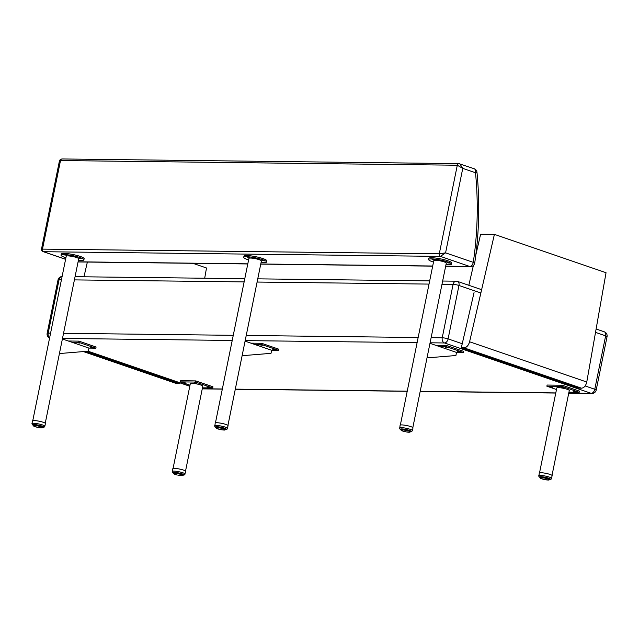 <?xml version="1.0" encoding="UTF-8"?>
<svg xmlns="http://www.w3.org/2000/svg" width="639" height="639" viewBox="0 0 639 639"><rect width="100%" height="100%" fill="white"/><g stroke="black" fill="none" stroke-linecap="round" stroke-linejoin="round"><path stroke-width="0.96" d="M49.618 337.839A4.249 3.227 -89.3 0 1 48.189 333.127A4.249 0.671 -168.5 0 0 47.15 333.358A4.249 4.249 0 0 0 49.57 338.079M430.079 342.792L444.512 342.967A4.249 2.676 -71 0 0 448.099 338.886A4.249 0.671 -168.5 0 0 442.228 337.783A4.249 3.227 90.7 0 0 444.512 342.967L591.187 393.336A4.249 3.227 90.7 0 0 591.97 393.472L591.97 393.472A4.249 4.249 0 0 0 596.187 390.078A4.249 0.671 -168.5 0 0 594.781 389.263A4.249 2.676 109 0 1 591.187 393.336L568.758 393.073M58.021 279.946A4.249 0.671 11.5 0 1 59.06 279.714A4.249 3.227 -89.3 0 1 62.095 276.543A4.249 4.249 0 0 0 58.021 279.946L47.15 333.358M604.27 331.801A4.249 2.676 109 0 1 605.644 335.85A4.249 0.671 11.5 0 1 607.05 336.665A4.249 4.249 0 0 0 604.27 331.801L596.115 328.997M457.053 281.336A4.249 3.227 90.7 0 0 456.262 281.2L456.262 281.2A4.249 3.227 90.7 0 0 453.091 284.371A4.249 0.671 11.5 0 1 458.97 285.473A4.249 2.676 -71 0 0 457.596 281.432A4.249 4.249 0 0 0 456.262 281.2L442.643 281.04M59.371 161.236L60.505 160.541A2.125 1.613 -89.3 0 1 62.095 158.959C60.122 159.598 59.219 160.357 59.371 161.236L41.543 248.867L42.486 249.114L60.505 160.541L457.3 165.229L462.756 168.384L459.856 163.816L459.281 163.712A2.125 1.613 90.7 0 0 458.89 163.64A2.125 1.613 90.7 0 0 458.882 163.64A2.125 1.613 90.7 0 0 457.3 165.229L439.281 253.803A2.125 1.613 90.7 0 0 440.423 256.391L445.575 252.852L439.281 253.803L42.486 249.114A2.125 1.613 -89.3 0 0 43.628 251.71L43.125 251.622C41.679 250.847 41.152 249.929 41.543 248.867M43.093 251.614L65.593 259.346M65.609 259.258L43.628 251.71L440.423 256.391L469.689 266.447A4.249 3.227 90.7 0 0 470.472 266.583L445.647 266.287M445.671 266.159L469.689 266.447A4.249 2.676 -71 0 0 473.275 262.365A4.249 0.487 8.4 0 1 474.721 262.956C479.17 232.876 479.913 202.659 476.974 172.314L475.504 172.762A4.249 2.676 -71 0 0 474.122 168.72L458.89 163.648M33.444 425.382A5.312 0.839 11.5 0 1 32.988 424.911A5.312 0.839 11.5 0 1 36.982 424.895A5.312 0.839 11.5 0 1 42.757 426.461A5.312 0.839 11.5 0 1 43.388 427.028A5.312 0.839 11.5 0 1 42.797 427.283M31.95 423.633A6.582 1.038 -168.5 0 1 36.902 423.609A6.582 1.038 -168.5 0 1 44.059 425.558A6.582 1.038 -168.5 0 1 44.85 426.253L45.401 423.545A6.582 1.038 -168.5 0 0 44.61 422.842A6.582 1.038 -168.5 0 0 37.453 420.901A6.582 1.038 -168.5 0 0 32.501 420.917L31.95 423.633L33.42 425.494M36.191 424.783L36.111 425.678A4.609 0.727 11.5 0 1 36.471 425.726L36.75 424.863M35.872 424.743L36.111 425.678L35.624 425.63A4.609 0.727 11.5 0 0 35.305 425.598L35.217 425.39A4.777 0.759 11.5 0 1 35.592 425.422L35.736 424.727M36.056 425.478A4.777 0.759 11.5 0 1 36.471 425.526L36.974 425.606A4.777 0.759 11.5 0 1 37.421 425.678L37.565 424.999M38.084 425.095L37.949 425.774A4.777 0.759 11.5 0 1 38.404 425.87L38.54 425.183M38.939 425.27L38.923 425.981A4.777 0.759 11.5 0 1 39.37 426.085L39.506 425.398M40.001 425.526L39.866 426.213A4.777 0.759 11.5 0 1 40.273 426.325L40.417 425.638M40.864 425.766L40.72 426.461A4.777 0.759 11.5 0 1 41.088 426.58L40.928 426.732A4.609 0.727 11.5 0 0 40.616 426.636L40.273 426.325M41.615 426.005L41.463 426.716A4.777 0.759 11.5 0 1 41.767 426.828L41.583 426.98A4.609 0.727 11.5 0 0 41.327 426.876L41.231 425.878M42.214 426.221L42.062 426.956A4.777 0.759 11.5 0 1 42.278 427.068L42.086 427.211A4.609 0.727 11.5 0 0 41.902 427.116L41.91 426.109M42.645 426.405L42.486 427.187A4.777 0.759 11.5 0 1 42.613 427.283L42.414 427.419A4.609 0.727 11.5 0 0 42.302 427.339L42.438 426.317L42.23 427.092M42.885 426.532L42.709 427.387A4.777 0.759 11.5 0 1 42.749 427.475L42.549 427.603A4.609 0.727 11.5 0 0 42.517 427.531L42.613 427.283M42.677 427.619L42.486 427.739A4.609 0.727 11.5 0 0 42.533 427.691L42.933 426.556L42.669 427.523M42.749 427.475L42.933 426.556L42.358 427.803A4.609 0.727 11.5 0 1 42.23 427.842L42.406 427.723M40.545 427.715L41.455 427.898A4.609 0.727 11.5 0 1 41.184 427.89L41.319 427.771M39.666 427.611L40.441 427.842A4.609 0.727 11.5 0 0 40.76 427.866L40.92 427.747M39.251 427.539L39.594 427.739A4.609 0.727 11.5 0 0 39.953 427.787L40.081 427.667M39.594 427.739L39.163 427.539M37.733 427.275L39.075 427.667A4.609 0.727 11.5 0 1 38.683 427.595L38.188 427.363M35.864 426.812L37.182 427.299A4.609 0.727 11.5 0 1 36.806 427.203L36.679 427.02M36.766 427.052L36.271 426.924M36.279 427.068L36.279 427.068A4.609 0.727 11.5 0 1 35.928 426.972L35.417 426.676M35.457 426.836L35.457 426.836A4.609 0.727 11.5 0 1 35.145 426.732L35.8 426.78M34.738 426.588L34.738 426.588A4.609 0.727 11.5 0 1 34.49 426.493L35.017 426.525M34.194 426.213L34.171 426.349A4.609 0.727 11.5 0 1 33.987 426.261L33.771 426.133A4.609 0.727 11.5 0 1 33.659 426.045L33.563 425.838M33.635 424.655L33.46 425.518A4.777 0.759 11.5 0 0 33.396 425.582L33.587 424.655L33.555 425.941A4.609 0.727 11.5 0 1 33.524 425.87L33.907 426.045M33.547 425.654L33.532 425.782A4.609 0.727 11.5 0 1 33.587 425.726L33.579 425.462A4.777 0.759 11.5 0 1 33.731 425.422L33.891 424.631M33.571 425.526L33.731 424.647L33.715 425.662A4.609 0.727 11.5 0 1 33.843 425.63L33.955 425.382A4.777 0.759 11.5 0 1 34.186 425.366L34.338 424.631M33.739 424.647L33.715 425.662M33.939 425.39L34.091 424.631L34.075 425.59A4.609 0.727 11.5 0 1 34.282 425.574L34.618 425.574A4.609 0.727 11.5 0 1 34.881 425.574L35.305 425.598M34.658 424.639L34.618 425.574M37.118 424.919L37.006 425.806A4.609 0.727 11.5 0 1 37.389 425.87L37.941 425.973A4.609 0.727 11.5 0 1 38.332 426.053L38.883 426.173A4.609 0.727 11.5 0 1 39.267 426.261L39.786 426.397A4.609 0.727 11.5 0 1 40.137 426.493M66.783 255.233L64.403 254.929L66.783 255.233M81.8 258.707L79.42 258.412L81.8 258.707M78.397 260.289A11.678 1.845 -168.5 0 0 83.909 259.825A11.678 1.845 -168.5 0 0 72.838 255.688A11.678 1.845 -168.5 0 0 61.025 255.169A11.678 1.845 -168.5 0 0 64.89 257.413A11.678 1.845 -168.5 0 0 65.913 257.749M32.765 420.702L66.224 256.231A6.366 1.006 11.5 0 1 72.67 256.511A6.366 1.006 11.5 0 1 78.709 258.771L45.241 423.242M61.025 255.169L61.256 254.018A11.678 1.845 11.5 0 1 73.07 254.538A11.678 1.845 11.5 0 1 84.14 258.675L83.909 259.825M62.39 338.982L88.949 348.095L88.318 351.178L59.427 353.551M92.375 347.36L89.995 347.065L92.375 347.36M79.891 343.079L77.519 342.776L79.891 343.079M68.293 341.002L78.909 341.13L96.074 347.025L95.834 348.183L78.669 342.288L71.784 342.2M78.909 341.13L78.669 342.288M95.834 348.183L88.949 348.095M540.203 477.517A5.312 0.839 11.5 0 1 539.755 477.053A5.312 0.839 11.5 0 1 542.207 476.838A5.312 0.839 11.5 0 1 547.559 477.884A5.312 0.839 11.5 0 1 550.163 479.17A5.312 0.839 11.5 0 1 549.564 479.426M549.54 479.538L551.114 479.162L552.168 475.688A6.582 1.038 -168.5 0 0 545.93 473.355A6.582 1.038 -168.5 0 0 539.268 473.06L538.877 476.654L540.179 477.637M548.981 478.363L548.677 479.082M549.093 478.411L548.941 479.154A4.777 0.759 11.5 0 1 549.141 479.266L549.3 478.499L549.077 479.29M549.42 479.538L549.508 479.577A4.777 0.759 11.5 0 1 549.524 479.649L549.716 478.707L549.428 479.474A4.777 0.759 11.5 0 0 549.324 479.378L549.484 478.587M549.228 479.817L549.061 479.969A4.609 0.727 11.5 0 1 548.917 480.001L548.246 479.921M548.837 479.881L548.653 480.033A4.609 0.727 11.5 0 1 548.438 480.041L548.078 480.041A4.609 0.727 11.5 0 1 547.799 480.025L547.919 479.905M547.12 479.841L547.032 479.969A4.609 0.727 11.5 0 0 547.359 479.993L547.511 479.873M546.217 479.721L547.559 479.873M546.161 479.857L545.626 479.769L546.161 479.857A4.609 0.727 11.5 0 0 546.529 479.905L546.649 479.785M545.626 479.769A4.609 0.727 11.5 0 1 545.235 479.705L545.714 479.641M542.838 479.01L544.74 479.466M544.284 479.37L543.741 479.394A4.609 0.727 11.5 0 1 543.374 479.298L543.246 479.106M543.326 479.146L542.854 479.162A4.609 0.727 11.5 0 1 542.511 479.066L542.87 479.17M542.439 478.899L542 478.763M541.417 478.547L541.369 478.675A4.609 0.727 11.5 0 1 541.129 478.579L541.632 478.611M541.129 478.579L540.658 478.355A4.609 0.727 11.5 0 0 540.834 478.443L540.73 478.268M540.362 477.932L540.354 476.806L540.29 477.972A4.609 0.727 11.5 0 0 540.298 478.044L540.378 478.148A4.609 0.727 11.5 0 0 540.474 478.228L540.29 477.94M540.155 477.772L540.187 477.7A4.777 0.759 11.5 0 1 540.267 477.637L540.442 476.79M540.578 476.782L540.418 477.581A4.777 0.759 11.5 0 1 540.586 477.549L540.746 476.774M540.418 477.581L540.546 477.788A4.609 0.727 11.5 0 1 540.69 477.756L540.953 477.724A4.609 0.727 11.5 0 1 541.169 477.716L541.425 477.509A4.777 0.759 11.5 0 1 541.752 477.525L541.896 476.814M540.985 476.774L540.953 477.724M541.401 477.509L541.553 476.79L541.529 477.716A4.609 0.727 11.5 0 1 541.808 477.724L542.168 477.549A4.777 0.759 11.5 0 1 542.551 477.589L542.695 476.894M542.311 476.854L542.247 477.756A4.609 0.727 11.5 0 1 542.583 477.788L543.022 477.645A4.777 0.759 11.5 0 1 543.454 477.7L543.597 477.014M542.168 477.549L542.032 476.822M543.166 476.958L543.078 477.852A4.609 0.727 11.5 0 1 543.446 477.9L543.965 477.78A4.777 0.759 11.5 0 1 544.412 477.86L544.556 477.181M543.094 476.942L543.078 477.852M544.101 477.101L543.989 477.988A4.609 0.727 11.5 0 1 544.372 478.052L544.939 477.964A4.777 0.759 11.5 0 1 545.394 478.06L545.53 477.373M545.075 477.277L544.923 478.156A4.609 0.727 11.5 0 1 545.315 478.244L545.906 478.172A4.777 0.759 11.5 0 1 546.345 478.284L546.489 477.597M546.049 477.493L545.866 478.363A4.609 0.727 11.5 0 1 546.233 478.459L546.832 478.411A4.777 0.759 11.5 0 1 547.24 478.523L547.375 477.836M546.976 477.724L546.752 478.595A4.609 0.727 11.5 0 1 547.096 478.691L547.24 478.523M547.815 477.964L547.671 478.659A4.777 0.759 11.5 0 1 548.022 478.779L548.166 478.076L548.022 478.779M548.534 478.196L548.382 478.915A4.777 0.759 11.5 0 1 548.661 479.026L548.478 479.178A4.609 0.727 11.5 0 0 548.238 479.074L547.95 478.93M549.716 478.707L549.34 479.785A4.609 0.727 11.5 0 0 549.308 479.713L549.228 479.609A4.609 0.727 11.5 0 0 549.133 479.522L548.949 479.402A4.609 0.727 11.5 0 0 548.773 479.314L548.813 478.299L548.661 479.026M548.478 479.178L548.837 478.307M401.02 429.72A5.312 0.839 11.5 0 1 400.573 429.256A5.312 0.839 11.5 0 1 407.69 429.895A5.312 0.839 11.5 0 1 410.973 431.373A5.312 0.839 11.5 0 1 410.382 431.621M399.535 427.97A6.582 1.038 -168.5 0 1 408.353 428.769A6.582 1.038 -168.5 0 1 412.435 430.598L412.986 427.882A6.582 1.038 -168.5 0 0 408.904 426.053A6.582 1.038 -168.5 0 0 400.086 425.262L399.687 428.857L400.996 429.831M401.556 428.977L401.524 429.951A4.609 0.727 11.5 0 1 401.707 429.927L401.883 428.969M401.396 429.743A4.777 0.759 11.5 0 1 401.611 429.72L401.899 429.704A4.777 0.759 11.5 0 1 402.187 429.704L402.338 428.985M402.562 429.72L402.674 429.009L402.562 429.72A4.777 0.759 11.5 0 1 402.921 429.743L403.065 429.041M402.666 429.009L402.266 429.911A4.609 0.727 11.5 0 0 402.019 429.911L402.019 429.911M403.505 429.089L403.361 429.783A4.777 0.759 11.5 0 1 403.776 429.831L403.912 429.144M403.361 429.783L403.433 429.991A4.609 0.727 11.5 0 1 403.784 430.031L404.263 429.903A4.777 0.759 11.5 0 1 404.703 429.967L404.846 429.288M403.201 429.057L403.433 429.991L402.961 429.951A4.609 0.727 11.5 0 0 402.658 429.927M404.407 429.216L404.303 430.103A4.609 0.727 11.5 0 1 404.679 430.167L405.222 430.063A4.777 0.759 11.5 0 1 405.677 430.151L405.821 429.464M405.366 429.376L405.23 430.263A4.609 0.727 11.5 0 1 405.621 430.335L406.204 430.255A4.777 0.759 11.5 0 1 406.652 430.359L406.795 429.672M406.34 429.576L406.172 430.446A4.609 0.727 11.5 0 1 406.556 430.534L407.163 430.478A4.777 0.759 11.5 0 1 407.586 430.59L407.722 429.903M407.299 429.799L407.099 430.67A4.609 0.727 11.5 0 1 407.458 430.758L408.049 430.726A4.777 0.759 11.5 0 1 408.425 430.838L408.569 430.143M408.185 430.031L407.954 430.902A4.609 0.727 11.5 0 1 408.273 431.005L408.425 430.838M408.976 430.271L408.832 430.974A4.777 0.759 11.5 0 1 409.152 431.093L409.295 430.382M409.623 430.502L409.479 431.229A4.777 0.759 11.5 0 1 409.719 431.341L409.527 431.477A4.609 0.727 11.5 0 0 409.319 431.389L409.319 430.39L409.048 431.245M410.11 430.702L409.958 431.461A4.777 0.759 11.5 0 1 410.11 431.565L409.911 431.7A4.609 0.727 11.5 0 0 409.775 431.613L409.719 431.341M410.414 430.846L410.246 431.668A4.777 0.759 11.5 0 1 410.31 431.756L410.11 431.892A4.609 0.727 11.5 0 0 410.054 431.812L410.11 431.565M409.887 432.052L409.216 432.236A4.609 0.727 11.5 0 1 408.968 432.236L409.112 432.116M407.53 431.988L407.818 432.164A4.609 0.727 11.5 0 1 407.45 432.116L407.035 431.924M407.123 431.924L406.931 432.044A4.609 0.727 11.5 0 1 406.556 431.988L407.434 432.116M405.621 431.676L406.077 431.764M404.647 431.469L404.671 431.613A4.609 0.727 11.5 0 0 405.054 431.7L404.663 431.613M404.671 431.613L404.144 431.341M404.599 431.581L404.136 431.485A4.609 0.727 11.5 0 1 403.776 431.389L403.648 431.197M403.72 431.229L404.136 431.485M401.947 430.63L402.466 430.846M403.297 431.253L403.281 431.253A4.609 0.727 11.5 0 1 402.961 431.149L402.53 431.005A4.609 0.727 11.5 0 1 402.258 430.91L401.827 430.598M401.348 430.359L401.707 430.67A4.609 0.727 11.5 0 0 401.915 430.766L401.588 430.462M401.06 430.151L401.324 430.454A4.609 0.727 11.5 0 0 401.46 430.542L401.22 430.247M401.372 428.985L401.204 429.791A4.777 0.759 11.5 0 0 401.084 429.839L401.124 430.111A4.609 0.727 11.5 0 0 401.1 430.167L400.972 429.959A4.777 0.759 11.5 0 1 400.996 429.903L400.972 429.959A4.777 0.759 11.5 0 1 400.972 429.959L401.124 430.263A4.609 0.727 11.5 0 0 401.18 430.335L401.052 430.055M552.36 387.41L549.859 386.747L552.36 387.41M575.867 391.827L573.359 391.164L575.867 391.827M563.382 387.538L560.882 386.875L563.382 387.538M568.95 392.162L579.198 392.282L562.032 386.387L546.88 386.212L556.489 389.51M539.532 472.844L556.801 387.977A6.366 1.006 11.5 0 1 563.239 388.264A6.366 1.006 11.5 0 1 569.277 390.517L552.016 475.384M562.032 386.387L562.272 385.237L579.437 391.132L579.198 392.282M546.88 386.212L547.112 385.053L562.272 385.237M434.36 259.578L431.988 259.274L434.36 259.578M449.385 263.052L447.004 262.749L449.385 263.052M445.982 264.626A11.678 1.845 -168.5 0 0 451.493 264.171A11.678 1.845 -168.5 0 0 440.415 260.033A11.678 1.845 -168.5 0 0 428.609 259.514A11.678 1.845 -168.5 0 0 432.467 261.75A11.678 1.845 -168.5 0 0 433.498 262.086M400.341 425.047L433.809 260.576A6.366 1.006 11.5 0 1 440.247 260.856A6.366 1.006 11.5 0 1 446.294 263.116L412.826 427.587M428.609 259.514L428.841 258.356A11.678 1.845 11.5 0 1 440.654 258.875A11.678 1.845 11.5 0 1 451.725 263.012L451.493 264.171M429.975 343.319L456.534 352.44L455.903 355.524L427.004 357.888M459.96 351.706L457.58 351.402L459.96 351.706M447.476 347.416L445.095 347.113L447.476 347.416M435.87 345.348L446.493 345.475L463.65 351.37L463.419 352.52L446.254 346.626L439.368 346.546M446.493 345.475L446.254 346.626M463.419 352.52L456.534 352.44M173.728 473.187A5.312 0.839 11.5 0 1 173.281 472.724A5.312 0.839 11.5 0 1 175.725 472.509A5.312 0.839 11.5 0 1 181.077 473.555A5.312 0.839 11.5 0 1 183.681 474.841A5.312 0.839 11.5 0 1 183.089 475.096M183.066 475.208L184.639 474.833L185.693 471.358A6.582 1.038 -168.5 0 0 179.447 469.026A6.582 1.038 -168.5 0 0 172.794 468.73L172.394 472.325L173.704 473.307M182.498 474.034L182.299 474.985L182.331 473.97M182.61 474.082L182.466 474.825A4.777 0.759 11.5 0 1 182.666 474.937L182.818 474.17L182.594 474.961M183.201 474.362L183.026 475.248A4.777 0.759 11.5 0 1 183.042 475.32L183.233 474.378L182.866 475.328M182.922 475.456L182.826 475.456A4.609 0.727 11.5 0 0 182.826 475.384L183.121 474.314M181.444 475.576L181.955 475.712A4.609 0.727 11.5 0 0 182.171 475.704L182.363 475.576M181.78 475.56L182.379 475.568M180.637 475.512L181.316 475.696A4.609 0.727 11.5 0 0 181.596 475.712L181.772 475.592M179.743 475.392L180.549 475.64A4.609 0.727 11.5 0 0 180.877 475.664L181.029 475.544M179.679 475.528L179.144 475.44L179.679 475.528A4.609 0.727 11.5 0 0 180.046 475.576L180.166 475.456M179.144 475.44A4.609 0.727 11.5 0 1 178.76 475.376L179.232 475.312M177.802 475.041L178.257 475.136M176.843 474.817L177.267 475.065A4.609 0.727 11.5 0 1 176.891 474.969L176.763 474.777M175.957 474.569L176.364 474.689M173.872 473.715L174.351 474.114A4.609 0.727 11.5 0 1 174.183 474.026L174.072 473.819M173.992 473.898A4.609 0.727 11.5 0 1 173.896 473.819L173.824 473.715A4.609 0.727 11.5 0 1 173.808 473.651L173.712 473.363A4.777 0.759 11.5 0 1 173.792 473.307L173.96 472.461M173.88 473.603L173.872 472.477L173.848 473.563A4.609 0.727 11.5 0 1 173.912 473.515L173.936 473.251A4.777 0.759 11.5 0 1 174.104 473.219L174.263 472.445M173.672 473.443L173.872 472.477L173.848 473.563M173.928 473.259L174.096 472.453L174.072 473.459A4.609 0.727 11.5 0 1 174.215 473.427L174.351 473.187A4.777 0.759 11.5 0 1 174.607 473.179L174.759 472.445M174.351 473.187L174.487 472.445L174.479 473.395A4.609 0.727 11.5 0 1 174.695 473.387L175.054 473.387A4.609 0.727 11.5 0 1 175.334 473.395L175.685 473.219A4.777 0.759 11.5 0 1 176.076 473.259L176.212 472.564M175.062 472.461L175.054 473.387M175.829 472.525L175.773 473.427A4.609 0.727 11.5 0 1 176.1 473.459L176.548 473.315A4.777 0.759 11.5 0 1 176.971 473.371L177.115 472.684M176.683 472.628L176.604 473.523A4.609 0.727 11.5 0 1 176.963 473.571L177.482 473.451A4.777 0.759 11.5 0 1 177.938 473.531L178.073 472.852M176.612 472.612L176.604 473.523M177.618 472.772L177.506 473.659A4.609 0.727 11.5 0 1 177.89 473.723L178.457 473.635A4.777 0.759 11.5 0 1 178.912 473.731L179.056 473.044M178.6 472.948L178.449 473.826A4.609 0.727 11.5 0 1 178.832 473.914L179.431 473.842A4.777 0.759 11.5 0 1 179.871 473.954L180.006 473.267M179.567 473.164L179.383 474.034A4.609 0.727 11.5 0 1 179.759 474.13L180.358 474.082A4.777 0.759 11.5 0 1 180.757 474.194L180.901 473.507M180.494 473.395L180.27 474.266A4.609 0.727 11.5 0 1 180.613 474.362L180.757 474.194M181.332 473.635L181.188 474.33A4.777 0.759 11.5 0 1 181.54 474.45L181.684 473.747M182.754 475.28A4.609 0.727 11.5 0 0 182.658 475.2L182.466 475.073A4.609 0.727 11.5 0 0 182.299 474.985L182.003 474.849A4.609 0.727 11.5 0 0 181.764 474.745L181.54 474.45M185.877 383.08L183.377 382.418L185.877 383.08M209.384 387.498L206.884 386.835L209.384 387.498M196.9 383.208L194.4 382.545L196.9 383.208M202.467 387.833L212.715 387.953L195.558 382.058L180.398 381.882L190.007 385.181M173.049 468.515L190.318 383.648A6.366 1.006 11.5 0 1 196.764 383.935A6.366 1.006 11.5 0 1 202.803 386.188L185.534 471.055M195.558 382.058L195.79 380.908L212.955 386.803L212.715 387.953M180.398 381.882L180.637 380.724L195.79 380.908M216.126 427.531A5.312 0.839 11.5 0 1 215.678 427.068A5.312 0.839 11.5 0 1 218.123 426.852A5.312 0.839 11.5 0 1 223.474 427.898A5.312 0.839 11.5 0 1 226.078 429.184A5.312 0.839 11.5 0 1 225.487 429.44M225.463 429.552L227.037 429.176L228.091 425.702A6.582 1.038 -168.5 0 0 221.845 423.369A6.582 1.038 -168.5 0 0 215.191 423.074L214.792 426.668L216.102 427.651M224.896 428.378L224.593 429.096M224.449 428.21L224.305 428.929A4.777 0.759 11.5 0 1 224.585 429.041L224.696 429.328A4.609 0.727 11.5 0 1 224.864 429.416L225.216 428.513M225.607 428.705L225.423 429.592A4.777 0.759 11.5 0 1 225.439 429.664L225.631 428.721L225.367 429.672M225.144 429.831L224.984 429.983A4.609 0.727 11.5 0 1 224.832 430.015L224.169 429.935M224.76 429.895L224.577 430.047A4.609 0.727 11.5 0 1 224.353 430.055L224.185 429.903M224.193 429.911L223.993 430.055A4.609 0.727 11.5 0 1 223.714 430.039L224.201 429.927M223.842 429.919L223.426 429.887M222.14 429.735L223.275 430.007A4.609 0.727 11.5 0 1 222.947 429.983L223.043 429.855M221.629 429.656L222.084 429.871A4.609 0.727 11.5 0 0 222.452 429.919L222.572 429.799M222.084 429.871L220.655 429.48M220.599 429.608L220.599 429.608A4.609 0.727 11.5 0 1 220.215 429.528L221.158 429.72A4.609 0.727 11.5 0 0 221.541 429.783M220.199 429.384L219.664 429.408A4.609 0.727 11.5 0 1 219.289 429.312L219.161 429.12M219.249 429.16L220.215 429.528M218.354 428.913L218.762 429.033M218.794 429.184L218.778 429.176A4.609 0.727 11.5 0 1 218.434 429.081L217.923 428.777M217.971 428.937L217.971 428.937A4.609 0.727 11.5 0 1 217.675 428.833L218.298 428.881M217.34 428.561L217.284 428.689A4.609 0.727 11.5 0 1 217.044 428.593L216.653 428.282M217.044 428.593L216.749 428.457A4.609 0.727 11.5 0 1 216.581 428.37L216.27 428.058M216.166 427.97L216.222 428.058A4.609 0.727 11.5 0 1 216.206 427.994L216.11 427.707A4.777 0.759 11.5 0 1 216.19 427.651L216.365 426.804M216.278 427.946L216.27 426.82L216.078 427.787M216.246 427.779L216.246 427.906A4.609 0.727 11.5 0 1 216.317 427.858L216.333 427.595A4.777 0.759 11.5 0 1 216.509 427.563L216.661 426.788M216.325 427.603L216.493 426.796L216.469 427.803A4.609 0.727 11.5 0 1 216.613 427.771L216.749 427.531A4.777 0.759 11.5 0 1 217.004 427.523L217.156 426.788M216.877 427.739L216.885 426.788L216.877 427.739A4.609 0.727 11.5 0 1 217.092 427.731L217.452 427.731A4.609 0.727 11.5 0 1 217.731 427.739L218.091 427.563A4.777 0.759 11.5 0 1 218.474 427.603L218.618 426.908M217.492 426.804L217.452 427.731M218.226 426.868L218.171 427.771A4.609 0.727 11.5 0 1 218.498 427.803L218.945 427.659A4.777 0.759 11.5 0 1 219.377 427.715L219.512 427.028M218.091 427.563L217.955 426.836M219.089 426.972L219.001 427.866A4.609 0.727 11.5 0 1 219.369 427.914L219.88 427.795A4.777 0.759 11.5 0 1 220.335 427.874L220.471 427.195M219.009 426.956L219.001 427.866M220.024 427.116L219.904 428.002A4.609 0.727 11.5 0 1 220.287 428.066L220.862 427.978A4.777 0.759 11.5 0 1 221.31 428.074L221.453 427.387M220.998 427.291L220.846 428.17A4.609 0.727 11.5 0 1 221.238 428.258L221.829 428.186A4.777 0.759 11.5 0 1 222.268 428.298L222.404 427.611M221.973 427.507L221.781 428.378A4.609 0.727 11.5 0 1 222.156 428.473L222.755 428.426A4.777 0.759 11.5 0 1 223.155 428.537L223.299 427.85M222.891 427.739L222.676 428.609A4.609 0.727 11.5 0 1 223.019 428.705L223.155 428.537M223.73 427.978L223.594 428.673A4.777 0.759 11.5 0 1 223.938 428.793L224.081 428.09M224.401 429.192L224.401 429.192A4.609 0.727 11.5 0 0 224.161 429.089L223.938 428.793M225.399 428.601L225.24 429.392A4.777 0.759 11.5 0 1 225.351 429.488L225.176 429.624A4.609 0.727 11.5 0 0 225.056 429.544L224.864 429.416M249.474 257.389L247.093 257.094L249.474 257.389M264.49 260.872L262.11 260.568L264.49 260.872M261.087 262.445A11.678 1.845 -168.5 0 0 266.599 261.99A11.678 1.845 -168.5 0 0 255.52 257.852A11.678 1.845 -168.5 0 0 243.715 257.333A11.678 1.845 -168.5 0 0 247.581 259.57A11.678 1.845 -168.5 0 0 248.603 259.905M215.455 422.858L248.914 258.388A6.366 1.006 11.5 0 1 255.352 258.667A6.366 1.006 11.5 0 1 261.399 260.928L227.931 425.398M243.715 257.333L243.946 256.175A11.678 1.845 11.5 0 1 255.76 256.694A11.678 1.845 11.5 0 1 266.83 260.832L266.599 261.99M245.08 341.138L271.639 350.26L271.008 353.335L242.117 355.707M275.066 349.525L272.685 349.221L275.066 349.525M262.581 345.236L260.201 344.932L262.581 345.236M250.983 343.159L261.599 343.287L278.764 349.182L278.524 350.34L261.359 344.445L254.474 344.365M261.599 343.287L261.359 344.445M278.524 350.34L271.639 350.26M464.05 347.848L581.53 388.192C584.102 387.849 585.843 385.788 586.762 382.026L606.044 272.717L494.402 234.369L469.593 341.785C468.483 345.483 466.638 347.504 464.05 347.848L461.294 347.816L474.05 292.582M581.53 388.192L578.774 388.161L461.294 347.816M494.402 234.369L480.624 234.209L475.815 255.033M468.826 285.29L473.403 265.457M83.397 351.586L175.653 383.272L179.224 383.44L179.367 382.665M85.874 351.378L179.224 383.44M204.696 278.229L206.501 267.997L192.834 263.3M87.367 262.054L83.965 276.799M50.577 333.159L48.189 333.127L59.06 279.714L61.44 279.746M595.516 332.376L605.644 335.85L594.781 389.263L585.132 385.948M441.988 284.243L453.091 284.371L442.228 337.783L431.125 337.656M462.229 343.742L448.099 338.886L458.97 285.473L480.863 292.997M74.412 279.898L244.13 281.903M257.094 282.055L429.025 284.091M62.494 338.454L232.213 340.459M245.184 340.611L417.107 342.64M418.154 337.504L246.231 335.467M233.259 335.315L63.541 333.31M555.794 392.921L420.206 391.316M407.235 391.164L235.312 389.135M222.34 388.983L202.283 388.744M189.807 386.164L88.022 351.202M432.699 266.008L260.776 263.979M247.804 263.827L78.086 261.822M475.504 172.762A280.545 213.442 -89.3 0 1 473.275 262.365L445.575 252.852L462.756 168.384L475.504 172.762M42.781 427.347A5.519 0.871 -168.5 0 0 41.807 426.021A5.519 0.871 -168.5 0 0 34.841 424.608A5.519 0.871 -168.5 0 0 33.428 425.446M42.23 427.842L41.99 427.874A4.609 0.727 11.5 0 1 41.791 427.89L42.198 427.747M37.973 425.071L37.549 425.71L37.693 425.015M39.059 425.294L38.795 425.965L38.652 425.207M34.506 425.398L34.626 424.639L34.49 425.382A4.777 0.759 11.5 0 1 34.818 425.374L34.969 424.655M35.361 424.687L35.169 425.406L35.105 424.671M37.022 424.903L36.607 425.558L36.615 424.839M39.874 425.494L39.73 426.189L39.602 425.422M40.728 425.726L40.329 426.397M41.479 425.957L41.032 426.724M41.783 426.836L41.926 426.117L41.759 426.86M42.094 426.173L41.783 426.884M42.541 426.357L42.278 427.124M42.797 426.485L42.597 427.347M33.939 425.438L34.003 424.631M34.474 425.406L34.466 424.631M35.321 424.687L35.177 425.398L35.313 424.687M549.556 479.498A5.519 0.871 -168.5 0 0 548.781 478.244A5.519 0.871 -168.5 0 0 542.096 476.79A5.519 0.871 -168.5 0 0 540.195 477.589M551.617 478.395A6.582 1.038 -168.5 0 0 548.39 476.806A6.582 1.038 -168.5 0 0 541.752 475.512A6.582 1.038 -168.5 0 0 538.717 475.775M547.096 478.691L547.559 478.835A4.609 0.727 11.5 0 1 547.855 478.93M540.969 476.774L540.834 477.541A4.777 0.759 11.5 0 1 541.089 477.509L541.233 476.774M540.41 477.645L540.538 476.782L540.506 477.852M540.81 477.573L540.858 476.774M541.537 476.79L541.217 477.525L541.369 476.782M542.95 477.652L542.831 476.91M544.005 477.085L543.861 477.78L543.725 477.037M544.963 477.261L544.819 477.948L544.676 477.205M545.922 477.461L545.778 478.156L545.642 477.397M546.84 477.684L546.696 478.387L546.577 477.621M547.679 477.924L547.264 478.627M548.406 478.156L548.054 478.827L548.206 478.084M549.38 478.539L549.133 479.322M410.366 431.692A5.519 0.871 -168.5 0 0 409.383 430.366A5.519 0.871 -168.5 0 0 402.426 428.953A5.519 0.871 -168.5 0 0 401.004 429.791M409.423 432.108L408.577 432.228A4.609 0.727 11.5 0 1 408.273 432.204M409.711 432.204L410.222 431.98M408.273 431.005L408.704 431.141A4.609 0.727 11.5 0 1 408.976 431.245M402.522 429.751L402.474 428.993M401.164 429.001L400.972 429.943M401.875 429.751L401.763 428.969M402.051 428.977L401.963 429.895L402.043 428.977M404.319 429.2L404.175 429.903L404.048 429.16M405.262 429.36L405.118 430.055L404.974 429.304M406.22 429.552L405.797 430.183L405.933 429.488M407.171 429.767L407.027 430.462L406.891 429.696M408.057 429.991L407.914 430.702L407.802 429.927M408.84 430.231L408.473 430.886M409.503 430.454L409.176 431.141M409.998 430.654L409.727 431.397M410.318 430.798L410.102 431.621M401.388 429.807L401.476 428.977M183.073 475.168A5.519 0.871 -168.5 0 0 182.307 473.914A5.519 0.871 -168.5 0 0 175.613 472.461A5.519 0.871 -168.5 0 0 173.712 473.259M185.134 474.066A6.582 1.038 -168.5 0 0 181.907 472.477A6.582 1.038 -168.5 0 0 175.27 471.183A6.582 1.038 -168.5 0 0 172.242 471.446M180.613 474.362L181.077 474.505A4.609 0.727 11.5 0 1 181.372 474.601M176.372 474.833A4.609 0.727 11.5 0 1 176.029 474.737L175.573 474.593A4.609 0.727 11.5 0 1 175.27 474.489L174.886 474.346A4.609 0.727 11.5 0 1 174.647 474.25M174.886 472.453L174.91 473.187A4.777 0.759 11.5 0 1 175.27 473.195L175.421 472.485M182.051 473.866L181.907 474.585A4.777 0.759 11.5 0 1 182.187 474.697L182.339 473.978L182.171 474.729M183.002 474.258L182.842 475.049A4.777 0.759 11.5 0 1 182.954 475.144L182.834 475.16M173.928 473.315L174.064 472.453M174.335 473.243L174.383 472.445M175.629 473.243L175.557 472.493M175.781 472.517L175.637 473.227L175.781 472.517M176.468 473.315L176.356 472.58M177.522 472.756L177.107 473.403L177.243 472.708M178.481 472.932L178.057 473.563L178.193 472.876M179.447 473.132L179.303 473.826L179.16 473.068M180.366 473.355L180.222 474.058L180.094 473.291M181.204 473.595L180.813 474.234M181.923 473.826L181.572 474.497M182.906 474.21L182.658 474.993M225.471 429.512A5.519 0.871 -168.5 0 0 224.704 428.258A5.519 0.871 -168.5 0 0 218.011 426.804A5.519 0.871 -168.5 0 0 216.11 427.603M227.54 428.41A6.582 1.038 -168.5 0 0 224.305 426.82A6.582 1.038 -168.5 0 0 217.675 425.526A6.582 1.038 -168.5 0 0 214.64 425.79M225.016 428.426L224.864 429.168A4.777 0.759 11.5 0 1 225.064 429.28L225.064 429.28M223.019 428.705L223.474 428.849A4.609 0.727 11.5 0 1 223.778 428.945M217.332 427.555L217.46 426.804L217.324 427.539A4.777 0.759 11.5 0 1 217.675 427.539L217.819 426.828M216.325 427.659L216.461 426.796M216.733 427.587L216.781 426.788M217.308 427.563L217.284 426.796M218.865 427.667L218.754 426.924M219.928 427.1L219.504 427.747L219.648 427.052M220.886 427.275L220.455 427.914L220.599 427.219M221.845 427.475L221.701 428.17L221.557 427.411M222.763 427.699L222.62 428.402L222.492 427.635M223.602 427.938L223.187 428.641M224.321 428.17L223.977 428.841M225.303 428.553L225.056 429.336M586.762 382.026L469.593 341.785M176.468 383.408L83.725 351.554M607.05 336.665L596.187 390.078M457.596 281.432L481.622 289.683M75.059 276.695L244.777 278.7M257.749 278.852L429.672 280.88M202.251 388.871L222.316 389.111M235.288 389.263L407.211 391.292M420.182 391.443L555.762 393.049M568.734 393.201L591.97 393.472M87.799 351.226L189.791 386.252M432.675 266.136L260.752 264.107M247.78 263.955L78.062 261.95M476.974 172.314A4.249 4.249 0 0 0 474.122 168.72M470.472 266.583A4.249 4.249 0 0 0 474.721 262.956M458.882 163.64L62.095 158.959M44.85 426.253L44.155 427.132L42.773 427.395M548.286 479.913L547.791 480.025M412.435 430.598L411.74 431.477L410.358 431.74M401.548 428.977L401.516 429.951M402.027 428.977L401.875 429.712M182.954 475.152L183.121 474.322M175.15 474.282L174.503 474.05M217.548 428.625L216.909 428.394M224.608 429.057L224.76 428.322M225 429.304L225.232 428.521"/></g></svg>
